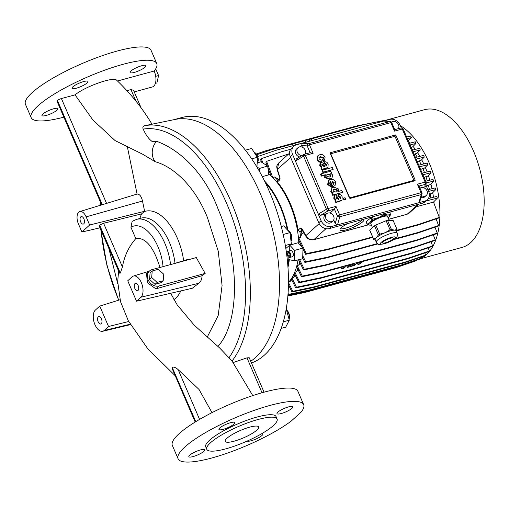 <?xml version="1.0" encoding="UTF-8"?>
<svg xmlns="http://www.w3.org/2000/svg" width="509" height="509" viewBox="0 0 509 509"><rect width="100%" height="100%" fill="white"/><g stroke="black" fill="none" stroke-linecap="round" stroke-linejoin="round"><path stroke-width="0.76" d="M420.994 258.61L462.032 247.425A71.368 37.698 -105.2 0 0 473.548 151.16A71.368 37.698 -105.2 0 0 424.512 109.709L383.913 120.767M421.484 258.069A71.368 37.698 -105.2 0 0 429.31 163.217A71.368 37.698 -105.2 0 0 400.297 125.608M350.542 265.552A2.278 0.503 156.7 0 0 350.319 265.946A2.278 0.503 156.7 0 0 352.012 265.736A2.278 0.503 156.7 0 0 354.277 264.534A2.278 0.503 156.7 0 0 354.499 264.139A2.278 0.503 156.7 0 0 352.807 264.349A2.278 0.503 156.7 0 0 350.542 265.552M347.901 223.508A12.986 2.857 156.7 0 0 341.329 227.669A12.986 2.857 156.7 0 0 340.044 229.903A12.986 2.857 156.7 0 0 349.689 228.732A12.986 2.857 156.7 0 0 362.612 221.867A12.986 2.857 156.7 0 0 363.903 219.627A12.986 2.857 156.7 0 0 363.521 219.252M340.279 228.834A12.986 2.857 156.7 0 0 350.866 226.39A12.986 2.857 156.7 0 0 361.905 220.238A12.986 2.857 156.7 0 0 362.637 219.494M374.032 216.389A12.986 2.857 156.7 0 0 367.466 220.543A12.986 2.857 156.7 0 0 366.175 222.783A12.986 2.857 156.7 0 0 366.677 223.222M290.645 157.478L277.138 169.643C276.941 166.5 275.789 166.895 278.639 163.045L277.38 169.491L279.791 176.973A2.736 1.444 74.8 0 1 279.524 180.033L277.348 181.999A61.525 32.5 74.8 0 1 290.346 203.715A61.525 32.5 74.8 0 1 298.096 230.183L300.272 228.217A2.736 1.444 74.8 0 1 302.289 229.203L305.864 235.642C307.888 238.81 310.566 240.14 313.894 239.624L325.957 228.706M291.714 279.734A61.525 32.5 -105.2 0 1 289.869 281.7L288.826 281.986M295.385 275.006L293.483 277.373L291.95 277.793M293.483 277.373A61.525 32.5 -105.2 0 0 295.01 274.854M298.357 269.395L296.486 271.831L294.87 272.27L294.342 273.479L298.891 282.819L320.333 278.347L411.431 253.527L431.817 246.604L432.586 245.904L431.028 241.75M296.486 271.831A61.525 32.5 -105.2 0 0 297.65 268.867M297.154 265.558L302.289 276.107L323.724 271.634L322.954 272.334L301.519 276.807L296.766 267.053L297.154 265.558L298.802 265.106A61.525 32.5 -105.2 0 0 299.566 261.849M301.023 245.942A61.525 32.5 -105.2 0 0 301.01 244.937M302.022 247.005L299.018 240.852L298.821 239.103A61.525 32.5 -105.2 0 0 298.707 237.805L300.577 237.296A61.525 32.5 -105.2 0 0 299.903 231.767L298.096 230.183M434.082 203.6A61.525 32.5 -105.2 0 0 433.929 201.609M433.452 197.276A61.525 32.5 -105.2 0 0 432.752 192.676M431.995 188.712A61.525 32.5 -105.2 0 0 430.881 183.921M429.87 180.218A61.525 32.5 -105.2 0 0 428.368 175.446M427.115 171.915A61.525 32.5 -105.2 0 0 425.282 167.34M424.487 172.583A61.525 32.5 -105.2 0 0 422.871 168.524L424.576 168.059L427.884 164.693L427.185 163.058L418.78 165.196M427.242 180.886A61.525 32.5 -105.2 0 0 425.925 176.648L427.643 176.184L431.04 172.729L430.334 171.094L422.209 173.162M429.367 189.38A61.525 32.5 -105.2 0 0 428.393 185.142L430.143 184.672L433.7 181.058L432.994 179.422L425.702 181.274M430.83 197.944A61.525 32.5 -105.2 0 0 430.226 193.904L432.02 193.414L435.825 189.545L435.125 187.916L427.916 189.749M423.762 163.93A61.525 32.5 -105.2 0 0 421.668 159.731M419.823 156.384A61.525 32.5 -105.2 0 0 417.577 152.713M415.319 149.398A61.525 32.5 -105.2 0 0 413.054 146.407M410.222 143.093A61.525 32.5 -105.2 0 0 408.46 141.248M411.1 147.375L412.468 147.006L415.968 143.443L415.268 141.807L409.351 143.315M412.678 150.072A61.525 32.5 -105.2 0 0 411.679 148.711M417.189 157.058A61.525 32.5 -105.2 0 0 415.223 153.826L416.941 153.362L420.3 149.945L419.594 148.31L412.303 150.168M421.128 164.604A61.525 32.5 -105.2 0 0 419.289 160.882L420.994 160.418L424.29 157.065L423.583 155.43L415.459 157.497M414.084 154.303L415.223 153.826M417.278 161.722L419.289 160.882M420.619 169.465L422.871 168.524M424.048 177.437L425.925 176.648M426.313 186.02L428.393 185.142M277.348 181.999L277.749 180.313M277.653 180.211A61.525 32.5 -105.2 0 0 274.599 176.998L272.729 177.507A61.525 32.5 -105.2 0 0 272.003 176.808L271.011 175.828L267.868 167.461M269.948 173.003A61.525 32.5 -105.2 0 0 268.428 171.915M268.421 171.851L269.745 172.456M298.516 142.374L299.203 143.977L298.509 142.38L308.963 139.53L309.65 141.127L308.969 139.53L362.357 124.991L383.792 120.518L384.009 120.957M305.922 142.145L305.235 140.548M311.896 140.516L311.209 138.919M293.222 145.606L292.535 144.009L293.229 145.606M295.468 144.995L294.781 143.392M267.231 165.769L265.825 162.021L266.595 161.321L288.711 153.928M266.595 161.321L272.729 177.507M278.569 179.378L274.599 176.998M429.348 194.285L430.226 193.904M298.802 265.106L300.202 263.147M425.944 200.998L437.39 198.084L433.458 202.092L416.12 206.813M300.577 237.296L301.856 233.485L303.981 232.906M372.588 236.939L327.79 249.143L306.348 253.616L298.707 237.805M396.81 230.335L418.888 224.323L439.273 217.4L433.496 202.054M302.893 230.952L299.903 231.767L302.193 229.693A1.826 0.655 -29.1 0 1 302.289 229.203M301.856 233.485A59.706 31.533 -105.2 0 0 301.563 231.315M322.954 272.334L344.237 266.538L341.526 268.987L343.766 268.377L346.476 265.927L350.211 264.909L347.501 267.359L354.226 265.526L356.93 263.077L360.665 262.059L357.954 264.508L360.2 263.897L362.904 261.448L414.052 247.514L434.438 240.592L435.208 239.892L433.305 234.827M388.717 219.239L407.238 214.194L409.032 213.226L419.111 204.109M390.009 213.176A12.986 2.857 156.7 0 0 390.034 212.507A12.986 2.857 156.7 0 0 389.659 212.132M368.217 224.825L313.894 239.624A1.826 0.961 -105.2 0 1 313.671 239.745L313.671 239.745C309.962 240.165 307.328 238.956 305.769 236.119L305.769 236.119A1.826 0.655 -29.1 0 1 305.864 235.642L319.168 223.597M323.724 271.634L414.829 246.814L435.208 239.892M346.845 265.825L347.501 267.359M414.829 246.814L414.052 247.514M302.289 276.107L301.519 276.807M357.299 262.975L357.954 264.508M340.871 267.454L341.526 268.987M298.509 142.38L271.252 149.811L256.848 154.698M396.454 230.921L418.118 225.023L438.497 218.1L439.273 217.4M327.79 249.143L327.013 249.843L372.773 237.372M327.013 249.843L305.578 254.315L302.976 248.977M406.653 137.042L410.661 136.018L411.367 137.653L408.269 140.802M418.888 224.323L418.118 225.023M299.139 238.81L298.821 239.103M306.348 253.616L305.578 254.315M399.349 266.035L305.464 291.803L287.96 295.449M305.464 291.803L304.687 292.503L395.792 267.683L416.171 260.761L416.826 260.169M304.687 292.503L287.916 296.003M396.562 266.983L395.792 267.683M288.113 293.381L288.59 294.355L310.026 289.882L401.13 265.062L421.509 258.139L421.115 257.096M310.026 289.882L309.249 290.582L400.354 265.762L420.733 258.839L421.509 258.139M309.249 290.582L287.999 295.016M401.13 265.062L400.354 265.762M288.59 294.355L288.005 294.883M288.508 282.59L292.758 291.32L314.199 286.847L405.298 262.027L425.683 255.104L424.881 252.973M314.199 286.847L313.423 287.547L404.528 262.727L424.907 255.804L425.683 255.104M313.423 287.547L291.988 292.02L288.482 284.824M405.298 262.027L404.528 262.727M292.758 291.32L291.988 292.02M291.911 277.857L296.473 287.216L317.909 282.749L409.013 257.929L429.392 251.007L428.203 247.832M317.909 282.749L317.139 283.449L408.237 258.629L428.623 251.707L429.392 251.007M317.139 283.449L295.697 287.916L291.275 278.843M409.013 257.929L408.237 258.629M296.473 287.216L295.697 287.916M432.586 245.904L412.207 252.827L321.103 277.647L299.667 282.12L294.87 272.27M321.103 277.647L320.333 278.347M412.207 252.827L411.431 253.527M299.667 282.12L298.891 282.819M428.324 198.58L436.69 196.455L437.39 198.084M401.283 127.899L400.131 125.233A8.659 7.101 47.9 0 0 389.697 119.405L296.353 144.836A8.659 7.101 47.9 0 0 293.884 146.172A8.659 7.101 47.9 0 0 292.605 154.526L321.09 220.677A8.659 7.101 47.9 0 0 331.524 226.505L424.869 201.074A8.659 7.101 47.9 0 0 427.337 199.732A8.659 7.101 47.9 0 0 428.623 191.384L435.825 189.545M304.885 262.434L305.661 261.734L327.096 257.261L326.32 257.961L304.885 262.434L302.709 257.968M327.096 257.261L377.347 243.576M394.844 238.804L418.201 232.441L417.425 233.141L437.804 226.219L438.58 225.519L436.098 218.915M326.32 257.961L377.863 243.919M393.718 239.599L417.425 233.141M418.201 232.441L438.58 225.519M305.661 261.734L302.772 255.811M299.546 259.52L304.299 269.274L325.735 264.801L416.839 239.981L437.218 233.058L435.004 227.173M325.735 264.801L324.958 265.501L416.063 240.681L436.442 233.758L437.218 233.058M324.958 265.501L303.523 269.974L298.548 259.755M416.839 239.981L416.063 240.681M304.299 269.274L303.523 269.974M407.353 138.671L411.367 137.653M410.057 144.944L415.968 143.443M368.802 125.099L276.368 150.193L257.707 156.537M257.828 162.015L258.076 162.657M290.69 149.271L281.642 151.733L261.257 158.655L260.487 159.355L261.543 162.18M261.257 158.655L262.905 163.039M256.351 153.985L266.372 150.581L357.477 125.761L379.02 121.511M413.009 151.797L420.3 149.945M426.186 182.954A1.826 1.826 0 0 0 426.046 182.069A1.826 0.401 156.7 0 1 426.052 182.12A1.826 1.769 5.1 0 1 426.186 182.954L425.944 185.658L424.85 186.937L425.072 184.423A1.826 1.769 5.1 0 0 426.186 182.954L433.7 181.058M422.915 174.797L431.04 172.729M419.48 166.831L427.884 164.693M416.165 159.126L424.29 157.065M421.516 195.647A4.785 3.926 47.9 0 0 426.287 195.462A4.785 3.926 47.9 0 0 426.994 190.843A4.785 3.926 47.9 0 0 420.02 188.228M420.981 197.505A4.785 3.926 47.9 0 0 424.741 196.862L426.287 195.462M391.466 122.135A4.785 3.926 -132.1 0 1 398.509 124.692A4.785 3.926 -132.1 0 1 398.331 128.688M333.649 216.274A4.785 3.926 -132.1 0 1 332.943 220.893A4.785 3.926 -132.1 0 1 325.811 218.412A4.785 3.926 -132.1 0 1 326.517 213.799A4.785 3.926 -132.1 0 1 333.649 216.274M332.943 220.893L331.397 222.293A4.785 3.926 -132.1 0 1 324.265 219.812A4.785 3.926 -132.1 0 1 324.971 215.199L326.517 213.799M304.986 154.119A4.785 3.926 47.9 0 0 305.165 150.123A4.785 3.926 47.9 0 0 298.032 147.648A4.785 3.926 47.9 0 0 297.32 152.261A4.785 3.926 47.9 0 0 301.882 155.608M298.032 147.648L296.486 149.048A4.785 3.926 47.9 0 0 295.774 153.661A4.785 3.926 47.9 0 0 299.68 156.925M395.728 134.904L330.761 152.598A0.91 0.744 -132.1 0 0 330.366 153.623L349.359 197.721A0.91 0.744 -132.1 0 0 350.459 198.332L414.676 180.841A0.91 0.744 -132.1 0 0 415.07 179.817L395.728 134.904L394.946 136.272L330.729 153.769L349.721 197.867L413.938 180.371L394.946 136.272M343.327 198.58L343.791 198.16L344.396 199.566L345.681 199.216L345.077 197.816L343.989 197.867L343.327 198.58L343.938 199.986L345.217 199.636M324.424 161.798L325.156 163.497L326.784 164.528L326.466 165.934L324.691 164.038L321.287 162.276L320.568 162.651L320.186 165.26L322.019 167.149L321.402 167.588L322.203 169.446L327.936 167.416L328.159 164.286C327.472 162.416 326.224 161.588 324.424 161.798L323.959 162.218L324.691 163.917L326.32 164.948L326.002 166.354M321.402 167.588L320.944 168.008L321.739 169.866L327.936 167.416M320.568 162.651L320.104 163.071L319.722 165.679L321.554 167.569M329.813 182.216L330.201 182.031L332.371 187.064L335.024 185.588L335.73 182.044C334.566 179.887 332.784 179.06 330.386 179.569L328.719 180.434L328.152 184.112L331.881 186.816L331.155 184.907L329.724 183.755L330.017 181.987L330.665 181.611L332.835 186.644L335.024 185.588M328.719 180.434L328.26 180.854L327.688 184.532L331.416 187.236L331.881 186.816M322.891 172.526L333.153 169.433L332.32 167.506L322.521 170.178L323.349 172.106L322.891 172.526L322.057 170.598L322.521 170.178M319.162 157.51L320.059 157.122L323.056 158.07L322.98 159.317M318.08 155.608L317.616 156.028L317.012 159.686C317.794 161.544 319.188 162.377 321.192 162.18L321.656 161.76L320.886 159.972L319.035 158.846L319.366 157.287L320.524 156.702L323.514 157.65L323.24 159.139L322.483 159.756L323.336 161.55L324.538 160.691L325.066 157.243C323.813 154.87 322 154.055 319.627 154.8L318.08 155.608L317.476 159.266C318.259 161.124 319.652 161.957 321.656 161.76M320.982 173.874L320.517 174.294L321.313 176.127L324.876 175.16L324.672 177.476L329.609 179.41L332.014 177.997L332.6 174.911L330.627 173.194L331.537 172.945L330.786 171.202L320.982 173.874L321.771 175.707L325.334 174.74L325.136 177.056L330.074 178.99L332.014 177.997M338.485 194.463L339.223 196.162L340.852 197.187L340.534 198.599L338.752 196.697L335.355 194.934L334.636 195.31L334.254 197.925L336.086 199.808L335.469 200.247L336.271 202.105L341.997 200.082L342.22 196.951C341.533 195.081 340.292 194.247 338.485 194.463L338.027 194.883L338.759 196.582L340.387 197.607L340.069 199.019M335.469 200.247L335.005 200.667L335.806 202.525L340.725 200.928L341.997 200.082M334.636 195.31L334.171 195.73L333.789 198.345L335.622 200.228M331.919 188.069L330.799 191.575L332.409 193.166L333.179 194.922L342.627 192.345L341.832 190.493L338.631 191.365L338.752 189.074L333.84 187.07L331.919 188.069L331.264 191.155L333.319 192.886L331.957 193.579L332.714 195.341L342.627 192.345M394.532 129.782L394.52 131.125L390.861 122.631L309.466 144.81L313.124 153.298L305.362 155.417A1.826 0.961 -105.2 0 0 304.108 154.354A1.826 0.961 -105.2 0 0 303.879 154.482A1.826 0.923 59.1 0 0 303.65 154.551A1.826 0.923 59.1 0 0 303.58 156.174L295.417 161.06L296.372 158.973M302.397 147.247L301.621 145.434L302.327 143.207L308.397 143.735A1.826 1.521 95 0 0 307.201 145.918L301.621 145.434M293.884 146.172L291.568 148.272A8.659 7.101 47.9 0 0 290.283 156.626L318.774 222.777A8.659 7.101 47.9 0 0 329.208 228.605L422.546 203.174A8.659 7.101 47.9 0 0 425.021 201.831L427.337 199.732M428.623 191.384L425.982 185.251M329.348 212.953L330.557 212.622L334.419 209.123L328.152 210.834L320.645 215.326L326.644 213.691M330.557 212.622L330.888 213.398M333.688 219.901L335.221 223.464L337.378 215.981A1.826 1.171 16 0 0 339.84 216.739L337.499 224.876L335.221 223.464M320.645 215.326L318.278 214.143L326.441 209.256A1.826 0.923 59.1 0 0 328.152 210.834A1.826 0.961 74.8 0 0 328.222 208.499L335.985 206.387L334.419 209.123L337.378 215.981A1.826 0.401 156.7 0 1 339.643 214.874L421.038 192.701L417.38 184.207L425.142 182.095L402.282 129.006L394.52 131.125M383.722 121.034L390.244 121.517A1.826 1.521 95 0 0 389.792 121.556L383.722 121.034M424.85 186.937L422.693 187.522M419.734 201.838L418.894 202.697L421.236 194.559A1.826 1.171 16 0 0 422.018 193.904L419.734 201.838M313.124 153.298L310.153 152.776M394.71 129.674L391.765 122.612A1.826 0.401 156.7 0 0 390.861 122.631A1.826 0.961 74.8 0 0 389.792 121.556L308.397 143.735A1.826 0.961 -105.2 0 1 309.466 144.81A1.826 0.401 156.7 0 0 307.201 145.918L310.127 152.719M418.805 186.135L417.38 184.207M322.948 159.336L323.8 161.13L323.336 161.55M323.8 161.13L324.538 160.691M323.349 172.106L333.153 169.433M326.689 176.171L329.31 177.075L330.583 176.445L330.882 174.931L327.968 173.951L327.071 174.428L326.689 176.171M321.771 175.707L321.313 176.127M325.334 174.74L324.876 175.16M325.346 174.765L324.882 175.185M331.537 172.945L331.073 173.365M330.322 176.642L330.417 175.351L327.503 174.371L326.861 174.651M333.37 184.328L334.171 182.426L332.046 181.249L333.37 184.328L333.904 183.984M332.835 186.644L332.371 187.064M330.665 181.611L330.201 182.031M333.637 184.182L333.707 182.846L332.243 181.707M335.806 202.525L336.373 202.003M338.555 199.433L335.946 197.155L336.411 196.735L336.01 198.173L338.294 199.21L339.019 199.013L337.893 197.651L336.042 196.926M339.223 196.162L338.759 196.582M337.753 201.443L337.289 201.863M337.893 197.651L337.429 198.071M321.739 169.866L322.312 169.338M324.494 166.774L321.879 164.496L322.343 164.076L321.949 165.514L324.227 166.551L324.952 166.354L323.826 164.986L321.974 164.261M325.156 163.497L324.691 163.917M323.686 168.778L323.228 169.198M323.826 164.986L323.361 165.406M345.019 199.935L345.681 199.216M336.029 192.071L337.092 191.53L337.422 189.991L334.68 188.985L333.408 189.628L333.071 191.174L336.029 192.071M333.179 194.922L332.714 195.341M336.831 191.728L336.964 190.411L334.216 189.405L333.204 189.851M257.09 163.567A6.382 3.372 -105.2 0 0 257.7 162.403A6.382 3.372 -105.2 0 0 258.018 160.443A6.382 3.372 -105.2 0 0 255.073 152.764A6.382 3.372 -105.2 0 0 253.959 152.064M255.073 152.764L255.722 153.324A5.472 2.889 74.8 0 1 258.248 159.909A5.472 2.889 74.8 0 1 257.974 161.588L257.7 162.403M291.027 241.272A6.382 3.372 -105.2 0 0 291.352 240.534A6.382 3.372 -105.2 0 0 288.724 230.895A6.382 3.372 -105.2 0 0 287.693 230.227M288.724 230.895L289.366 231.455A5.472 2.889 74.8 0 1 291.619 239.72L291.352 240.534M289.042 319.27A6.382 3.372 -105.2 0 0 286.503 309.943L287.006 310.382A5.472 2.889 74.8 0 1 289.258 318.64L289.048 319.277M287.534 255.62A3.188 1.686 -105.2 0 0 289.723 257.471A3.188 1.686 -105.2 0 0 290.238 253.17A3.188 1.686 -105.2 0 0 288.043 251.319A3.188 1.686 -105.2 0 0 287.534 255.62M289.723 257.471L292.338 256.759A3.188 1.686 -105.2 0 0 292.853 252.458A3.188 1.686 -105.2 0 0 290.658 250.606L288.043 251.319M251.465 362.974A127.606 67.404 -105.2 0 0 269.465 191.67A127.606 67.404 -105.2 0 0 181.796 117.547L173.919 119.691M213.449 342.462L219.595 347.908L232.034 361.021A129.598 68.454 -105.2 0 0 231.035 201.609A129.598 68.454 -105.2 0 0 145.434 125.564A129.598 68.454 -105.2 0 0 144.575 125.723L175.026 119.462A127.606 67.404 -105.2 0 1 260.506 194.114A127.606 67.404 -105.2 0 1 250.727 361.263A127.606 67.404 -105.2 0 0 260.506 194.114A127.606 67.404 -105.2 0 0 172.831 119.984M287.833 265.024A61.29 32.372 -105.2 0 0 288.966 257.376M289.303 250.975A61.29 32.372 -105.2 0 0 289.233 245.758M287.337 229.852A61.29 32.372 -105.2 0 0 280.166 206.552A61.29 32.372 -105.2 0 0 265.463 182.903M288.508 282.323A62.435 32.983 -105.2 0 0 298.032 259.876M298.853 243.62A62.435 32.983 -105.2 0 0 289.615 203.67A62.435 32.983 -105.2 0 0 268.682 173.913M287.948 230.348A62.244 32.881 -105.2 0 0 280.574 206.19A62.244 32.881 -105.2 0 0 264.508 180.956M289.742 245.153L298.045 242.761L303.008 248.061L302.683 258.788L294.323 260.748L289.303 259.711A62.244 32.881 -105.2 0 1 287.999 267.18M256.988 166.971L259.355 168.466L267.689 166.061L268.797 174.848L262.294 176.629M289.812 245.23L294.635 250.39L294.323 260.748M259.355 168.466L259.806 172.042M294.635 250.39L303.008 248.061M257.535 162.829L260.901 161.773L267.689 166.061M289.252 252.75L288.075 252.509L287.706 254.15L288.52 256.04L289.697 256.281L290.066 254.64L289.252 252.75M286.262 309.052L289.297 320.193L283.367 321.809M289.297 320.193L285.708 327.172L281.248 328.388M281.312 226.499L283.615 225.869L289.939 232.632L291.352 243.836L285.848 248.443M289.939 232.632L283.208 234.464M291.352 243.836L285.358 245.472M251.688 158.859L257.28 157.338L251.694 148.469L245.376 150.187M257.28 157.338L256.981 167.175M289.831 255.677L288.52 256.04M289.596 253.546L290.041 254.735M289.57 253.641L287.706 254.15M83.641 81.574A8.659 1.902 156.7 0 0 75.497 85.003A8.659 1.902 156.7 0 0 72.011 88.318A8.659 1.902 156.7 0 0 76.293 88.222A8.659 1.902 156.7 0 0 84.437 84.793A8.659 1.902 156.7 0 0 87.917 81.472A8.659 1.902 156.7 0 0 83.641 81.574M53.566 108.792A8.659 1.902 156.7 0 0 45.422 112.222A8.659 1.902 156.7 0 0 41.942 115.543A8.659 1.902 156.7 0 0 46.217 115.441A8.659 1.902 156.7 0 0 54.361 112.012A8.659 1.902 156.7 0 0 57.841 108.691A8.659 1.902 156.7 0 0 53.566 108.792M141.718 65.744A8.659 1.902 156.7 0 0 133.581 69.173A8.659 1.902 156.7 0 0 130.094 72.494A8.659 1.902 156.7 0 0 134.376 72.399A8.659 1.902 156.7 0 0 142.52 68.963A8.659 1.902 156.7 0 0 146 65.648A8.659 1.902 156.7 0 0 141.718 65.744M101.418 318.787A3.875 2.049 -105.2 0 0 98.759 316.534A3.875 2.049 -105.2 0 0 98.135 321.758A3.875 2.049 -105.2 0 0 100.795 324.01A3.875 2.049 -105.2 0 0 101.418 318.787M83.909 218.864A3.875 2.049 -105.2 0 0 81.249 216.611A3.875 2.049 -105.2 0 0 80.626 221.835A3.875 2.049 -105.2 0 0 83.285 224.087A3.875 2.049 -105.2 0 0 83.909 218.864M138.149 285.53A3.875 2.049 -105.2 0 0 135.489 283.278A3.875 2.049 -105.2 0 0 134.86 288.508A3.875 2.049 -105.2 0 0 137.525 290.754A3.875 2.049 -105.2 0 0 138.149 285.53M288.635 406.869A8.659 1.902 156.7 0 0 280.491 410.299A8.659 1.902 156.7 0 0 277.004 413.62A8.659 1.902 156.7 0 0 281.286 413.518A8.659 1.902 156.7 0 0 289.43 410.089A8.659 1.902 156.7 0 0 292.91 406.767A8.659 1.902 156.7 0 0 288.635 406.869M230.552 422.693A8.659 1.902 156.7 0 0 222.408 426.122A8.659 1.902 156.7 0 0 218.921 429.443A8.659 1.902 156.7 0 0 223.203 429.341A8.659 1.902 156.7 0 0 231.347 425.912A8.659 1.902 156.7 0 0 234.827 422.597A8.659 1.902 156.7 0 0 230.552 422.693M200.476 449.918A8.659 1.902 156.7 0 0 192.332 453.347A8.659 1.902 156.7 0 0 188.852 456.668A8.659 1.902 156.7 0 0 193.127 456.567A8.659 1.902 156.7 0 0 201.271 453.137A8.659 1.902 156.7 0 0 204.758 449.816A8.659 1.902 156.7 0 0 200.476 449.918M247.151 441.074A8.659 1.902 156.7 0 0 251.211 440.743A8.659 1.902 156.7 0 0 259.355 437.314A8.659 1.902 156.7 0 0 262.841 433.992A8.659 1.902 156.7 0 0 261.906 433.579M225.697 448.868A38.283 8.418 156.7 0 0 261.696 433.706A38.283 8.418 156.7 0 0 277.1 419.028A38.283 8.418 156.7 0 0 258.178 419.467A38.283 8.418 156.7 0 0 222.178 434.629A38.283 8.418 156.7 0 0 206.775 449.313A38.283 8.418 156.7 0 0 225.697 448.868M277.1 419.028L276.043 416.578A38.283 8.418 156.7 0 0 257.121 417.017A38.283 8.418 156.7 0 0 221.122 432.179A38.283 8.418 156.7 0 0 205.719 446.857L206.775 449.313M211.884 457.966A68.365 15.028 156.7 0 0 291.116 421.159L301.016 412.207A68.365 15.028 156.7 0 0 303.669 404.68A68.365 15.028 156.7 0 0 269.878 405.469A68.365 15.028 156.7 0 0 205.598 432.548A68.365 15.028 156.7 0 0 178.093 458.755A68.365 15.028 156.7 0 0 211.884 457.966M303.669 404.68L297.937 391.364A68.365 15.028 156.7 0 0 264.146 392.159A68.365 15.028 156.7 0 0 199.865 419.231A68.365 15.028 156.7 0 0 172.36 445.445L178.093 458.755M170.566 264.585A41.248 21.785 -105.2 0 0 164.878 243.347A41.248 21.785 -105.2 0 0 136.539 219.385L132.143 221.351L130.921 227.262L135.808 238.6C143.646 237.34 150.524 243.639 156.435 257.503L160.093 267.435M232.034 361.021L252.769 395.608M233.256 362.523L246.986 357.859L249.206 357.738L264.044 392.184M207.22 337.143L218.17 315.574L222.083 285.536L218.24 251.191L207.322 217.267C194.947 186.396 173.601 166.736 155.251 161.747L142.698 154.246L115.079 140.579L92.829 119.895L75.039 94.852C85.245 86.492 113.208 76.535 116.516 80.104L116.695 80.257C122.803 85.932 132.811 96.869 137.761 103.442C142.883 109.995 147.674 116.994 152.134 124.438M183.66 260.691A46.752 24.693 -105.2 0 0 177.444 238.441A46.752 24.693 -105.2 0 0 144.193 211.649L141.534 213.901L139.803 218.488M173.938 263.662L187.528 259.507L190.213 259.227M205.159 273.409L196.289 257.573L152.064 269.624A9.117 7.476 47.9 0 0 149.461 271.03A9.117 7.476 47.9 0 0 148.946 281.388A9.117 7.476 47.9 0 0 159.101 285.956L205.159 273.409L202.054 275.713C201.927 279.161 200.845 281.681 198.809 283.284L192.268 288.272L136.527 301.194L127.734 280.777L132.111 276.813A11.395 6.019 74.8 0 1 133.415 276.056A11.395 6.019 74.8 0 1 141.839 283.933A11.395 6.019 74.8 0 1 140.904 297.231L136.527 301.194M173.9 299.655A46.752 24.693 -105.2 0 0 180.784 290.932M127.339 146.7L137.08 194.075C139.561 193.993 141.362 196.302 142.495 201.017L144.62 211.292L144.193 211.649M145.434 125.564L144.575 125.723C142.908 126.308 142.463 127.435 143.226 129.101C145.555 134.522 148.437 138.594 151.879 141.305L156.632 141.305C178.513 149.182 204.185 171.399 218.266 209.517C239.593 258.61 240.28 321.542 217.96 346.451M249.671 427.166A18.229 4.008 156.7 0 0 232.53 434.387A18.229 4.008 156.7 0 0 225.194 441.379A18.229 4.008 156.7 0 0 234.204 441.169A18.229 4.008 156.7 0 0 251.344 433.948A18.229 4.008 156.7 0 0 258.68 426.956A18.229 4.008 156.7 0 0 249.671 427.166M117.445 81.02L154.157 71.018A68.365 15.028 156.7 0 0 156.759 63.555L151.027 50.245A68.365 15.028 156.7 0 0 117.235 51.034A68.365 15.028 156.7 0 0 52.955 78.112A68.365 15.028 156.7 0 0 25.45 104.32L31.183 117.636A68.365 15.028 156.7 0 0 63.873 117.14M156.759 63.555A68.365 15.028 156.7 0 0 122.968 64.344A68.365 15.028 156.7 0 0 58.688 91.423A68.365 15.028 156.7 0 0 31.183 117.636M155.251 161.747A14.131 11.586 -78.4 0 1 152.98 147.648A14.131 11.586 -78.4 0 1 156.632 141.305M155.022 284.327L161.06 282.686L163.185 280.758L163.745 274.217L158.261 269.325L152.229 270.973L150.104 272.894L149.544 279.435L155.022 284.327L157.154 282.406L163.185 280.758M134.242 91.906L152.267 86.994A11.847 6.261 -105.2 0 0 154.182 71.012L154.157 71.018M101.66 204.885L56.995 101.176A3.188 0.7 -23.3 0 1 57.313 100.623L57.447 100.502A3.188 0.7 -23.3 0 1 61.411 98.561L75.039 94.852M163.045 266.633A35.535 18.769 -105.2 0 0 130.921 227.262M99.459 225.277L120.111 273.225L119.507 273.11L99.147 225.843L99.643 225.112L103.594 223.26L122.415 266.951C124.361 255.982 128.828 246.528 135.808 238.6M122.415 266.951L120.296 273.059L99.643 225.112M195.182 422.037L172.106 368.465L172.137 367.244L195.615 421.77M195.768 421.675L172.137 367.244M172.271 367.123C174.148 366.874 176.114 367.727 178.175 369.68L199.044 389.48L212.018 412.646M137.08 194.075L79.792 211.572A9.117 4.816 74.8 0 1 86.136 216.847L89.648 225.01L81.917 232.015L78.399 223.845A9.117 4.816 74.8 0 1 79.792 211.572M144.62 211.292L89.648 225.01M99.999 227.822L81.917 232.015M103.594 223.26L141.534 213.901M99.758 306.1L108.551 326.517L104.173 330.481A11.395 6.019 74.8 0 1 102.678 331.289A11.395 6.019 74.8 0 1 94.381 323.19A11.395 6.019 74.8 0 1 95.38 310.064L99.758 306.1L120.003 299.763M128.688 321.491L108.551 326.517M149.461 271.03L146.535 273.683L147.425 282.794L155.894 288.851L202.054 275.713M126.919 90.672L130.959 89.571L133.543 90.278L141.114 107.857M155.697 68.861L158.573 75.536L155.709 76.318M158.573 75.536L156.918 82.935L155.398 83.349M152.229 270.973L151.669 277.507L149.544 279.435M151.669 277.507L157.154 282.406M386.14 220.728A12.7 2.793 -23.3 0 1 386.834 220.531A12.7 2.793 -23.3 0 1 387.508 220.352L391.44 229.476A12.7 2.793 156.7 0 0 390.766 229.654A12.7 2.793 156.7 0 0 390.066 229.852L386.14 220.728L375.795 225.048L379.727 234.172L385.186 232.689A11.395 2.507 156.7 0 0 376.336 237.748A11.395 2.507 156.7 0 0 375.203 239.714L376.259 242.163A11.395 2.507 -23.3 0 1 380.84 237.792A11.395 2.507 -23.3 0 1 391.555 233.281A11.395 2.507 -23.3 0 1 397.185 233.147L396.136 230.698A11.395 2.507 156.7 0 0 394.52 230.144A11.395 2.507 156.7 0 0 390.498 230.832A11.395 2.507 156.7 0 0 385.186 232.689L390.066 229.852M384.569 213.519L384.931 214.365A12.7 2.793 156.7 0 0 384.257 214.543A12.7 2.793 156.7 0 0 383.563 214.741L383.194 213.895M389.194 220.346L387.534 216.49A9.117 2.004 156.7 0 0 383.029 216.599A9.117 2.004 156.7 0 0 374.459 220.206A9.117 2.004 156.7 0 0 370.787 223.699L372.48 227.618M385.44 242.787A5.923 1.304 156.7 0 0 391.014 240.439A5.923 1.304 156.7 0 0 393.393 238.167A5.923 1.304 156.7 0 0 390.467 238.237A5.923 1.304 156.7 0 0 384.899 240.585A5.923 1.304 156.7 0 0 382.514 242.857A5.923 1.304 156.7 0 0 385.44 242.787M396.32 231.124L397.09 229.833A12.7 2.793 156.7 0 0 397.039 229.508A12.7 2.793 156.7 0 0 397.02 229.464L393.094 220.34L387.508 220.352M373.695 239.51L369.801 230.475A12.7 2.793 -23.3 0 1 369.782 230.431A12.7 2.793 -23.3 0 1 369.731 230.1L373.663 239.224L376.336 237.748L378.422 234.916L374.497 225.792L369.731 230.1M374.497 225.792A12.7 2.793 -23.3 0 1 375.795 225.048M391.44 229.476L394.52 230.144L397.02 229.464M373.663 239.224A12.7 2.793 156.7 0 0 373.714 239.554A12.7 2.793 156.7 0 0 373.733 239.599L375.368 240.102M379.727 234.172A12.7 2.793 156.7 0 0 378.422 234.916M388.125 217.871A11.395 2.507 156.7 0 0 388.494 217.553A11.395 2.507 156.7 0 0 389.181 216.847A11.395 2.507 156.7 0 0 388.017 215.04A11.395 2.507 156.7 0 0 378.683 217.578A11.395 2.507 156.7 0 0 369.827 222.643A11.395 2.507 156.7 0 0 369.916 225.143A11.395 2.507 156.7 0 0 370.31 225.156A11.395 2.507 156.7 0 0 371.385 225.08M384.931 214.365L388.017 215.04L390.518 214.353L389.57 212.158L390.537 214.397A12.7 2.793 156.7 0 0 390.518 214.353M372.429 217.228L373.218 219.067L378.683 217.578L383.563 214.741M373.218 219.067A12.7 2.793 156.7 0 0 371.914 219.812L371.125 217.967M366.251 222.013L367.154 224.119L369.827 222.643L371.914 219.812M390.537 214.397A12.7 2.793 156.7 0 1 390.588 214.722L389.226 216.789M367.154 224.119A12.7 2.793 156.7 0 0 367.205 224.444A12.7 2.793 156.7 0 0 367.224 224.488L370.31 225.156M409.032 213.226L407.015 214.314A1.826 0.961 -105.2 0 0 407.238 214.194L418.067 204.395M279.67 178.404A1.826 1.495 47.9 0 0 279.524 180.033M279.791 178.271L279.791 176.973M302.066 229.489A1.826 1.495 -132.1 0 1 300.272 228.217M335.985 206.387L339.643 214.874A1.826 0.961 74.8 0 1 339.84 216.739L421.236 194.559A1.826 0.961 -105.2 0 0 421.038 192.701A1.826 0.401 156.7 0 1 421.936 192.676L418.875 185.562M305.362 155.417L328.222 208.499A1.826 0.401 156.7 0 0 326.441 209.256L303.58 156.174A1.826 0.401 156.7 0 1 305.362 155.417M419.085 186.059L425.072 184.423A1.826 0.961 -105.2 0 0 425.142 182.095A1.826 0.401 156.7 0 1 426.046 182.069L403.185 128.987A1.826 0.401 156.7 0 1 403.192 129.038L426.014 182.031M292.605 154.526L290.283 156.626M321.09 220.677L318.774 222.777M331.524 226.505L329.208 228.605M424.869 201.074L422.546 203.174M400.806 128.077A1.826 0.961 74.8 0 1 401.028 127.95A1.826 0.961 74.8 0 1 402.282 129.006A1.826 0.401 156.7 0 1 403.185 128.987A1.826 1.826 0 0 0 401.028 127.95L394.793 129.649M317.476 159.266L317.012 159.686M330.882 174.931L330.417 175.351M327.968 173.951L327.503 174.371M328.152 184.112L327.688 184.532M334.171 182.426L333.707 182.846M340.852 197.187L340.387 197.607M334.254 197.925L333.789 198.345M341.189 200.508L340.725 200.928M326.784 164.528L326.32 164.948M320.186 165.26L319.722 165.679M327.122 167.843L326.657 168.263M344.396 199.566L343.938 199.986M337.422 189.991L336.964 190.411M334.68 188.985L334.216 189.405M414.434 180.905A0.91 0.484 74.8 0 1 413.938 180.371L415.07 179.817M350.071 198.338A0.91 0.484 74.8 0 1 349.721 197.867L349.467 197.918M330.449 153.82L330.729 153.769A0.91 0.484 74.8 0 1 330.761 152.598M136.539 219.385A41.248 21.785 -105.2 0 0 136.527 219.385L140.974 218.17A41.254 21.792 -105.2 0 1 169.325 242.131A41.254 21.792 -105.2 0 1 175.013 263.331M228.878 357.897A126.792 66.972 -105.2 0 0 226.69 203.543A126.792 66.972 -105.2 0 0 143.226 129.101M100.464 202.098A126.792 66.972 -105.2 0 0 100.318 205.299M101.075 230.31A126.792 66.972 -105.2 0 0 118.794 300.138M142.495 201.017L86.136 216.847M130.196 324.208L104.173 330.481M198.809 283.284L140.904 297.231M178.175 369.68L199.585 419.397M262.014 392.751L246.986 357.859M135.954 101.164L130.959 89.571M57.313 100.623L102.15 204.733M102.315 204.688L57.447 100.502M61.411 98.561L106.578 203.428M155.894 288.851L159.101 285.956M391.434 237.366A8.201 1.801 156.7 0 0 381.235 242.348A8.201 1.801 156.7 0 0 384.473 243.665A8.201 1.801 156.7 0 0 394.672 238.683A8.201 1.801 156.7 0 0 391.434 237.366M278.639 163.052L289.532 153.184M279.676 178.379L277.259 180.568M277.138 169.643L279.556 177.126M313.671 239.745L368.331 224.857M388.742 219.296L407.015 214.314M305.769 236.119L301.92 229.317L302.581 229.381M391.765 122.612A1.826 1.826 0 0 0 390.244 121.517M295.971 159.145L303.65 154.551A1.826 1.826 0 0 1 304.108 154.354L310.426 152.636M422.018 193.904A1.826 1.826 0 0 0 421.936 192.676M213.895 342.85L194.266 325.206L177.208 304.923L170.661 293.279M118.597 300.202L106.954 265.482L100.788 229.648M100.031 205.381L100.197 201.494M118.622 271.055L117.687 281.56L120.525 301.684L128.332 320.829L147.795 348.786L175.255 375.769M102.678 331.289L130.444 324.634M133.415 276.056L149.271 271.208M108.773 248.182L117.7 283.538M376.259 242.163C379.599 245.223 376.647 244.619 384.085 243.881L394.348 239.173C397.058 236.411 397.86 237.048 397.185 233.147M369.782 230.431L373.714 239.554M393.113 220.384L397.039 229.508"/></g></svg>
